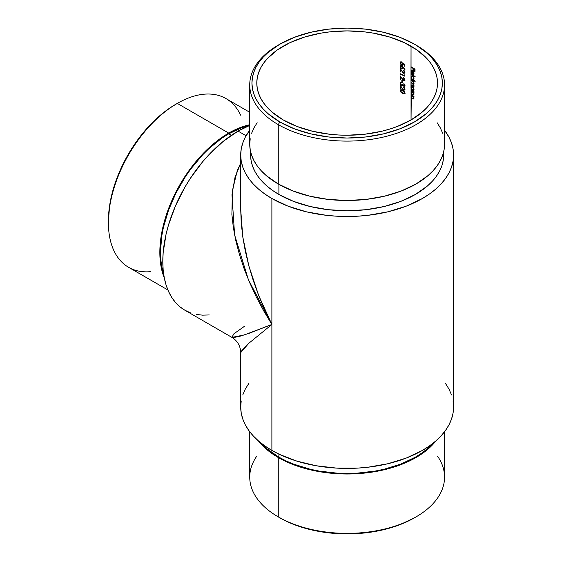 <?xml version="1.0" encoding="UTF-8"?>
<svg xmlns="http://www.w3.org/2000/svg" width="562" height="562" viewBox="0 0 562 562"><rect width="100%" height="100%" fill="white"/><g stroke="black" fill="none" stroke-linecap="round" stroke-linejoin="round"><path stroke-width="0.84" d="M411.546 88.733L411.721 86.583M410.984 77.177L410.984 87.763L411.56 86.724M410.984 87.855L411.349 89.463A90.798 52.421 0 0 1 413.976 91.044A90.798 52.421 0 0 0 411.349 89.463L411.04 119.952L411.04 97.704A90.356 52.168 180 0 1 412.557 98.603L413.948 98.68L413.456 96.531A90.356 52.168 180 0 1 413.976 96.854L413.976 96.432A90.356 52.168 0 0 0 411.04 94.648L411.04 93.671A90.356 52.168 180 0 1 412.557 94.571L413.948 94.655L413.456 92.498A90.356 52.168 180 0 1 413.976 92.828L413.976 92.4A90.356 52.168 0 0 0 411.04 90.623L411.04 89.646A90.356 52.168 180 0 1 413.976 91.423L413.976 90.995A90.356 52.168 0 0 0 413.442 90.665L414.032 89.618L413.597 88.065L412.037 86.66L411.04 87.314L411.04 85.129A90.356 52.168 180 0 1 412.649 86.084L413.133 86.344M412.944 87.173L412.009 87.033L411.665 87.812M413.969 89.484L413.983 89.084M411.546 78.055L411.721 75.905M410.984 71.5L410.984 77.085L411.56 76.039M413.372 86.429L414.032 85.761L413.33 84.047L414.032 83.38L413.477 81.834A90.356 52.168 180 0 1 413.976 82.143L413.976 81.722A90.356 52.168 0 0 0 411.04 79.937L411.349 78.785A90.798 52.421 0 0 1 415.128 81.097A90.798 52.421 0 0 0 411.349 78.785L411.04 78.961A90.356 52.168 180 0 1 415.128 81.483L415.128 81.054A90.356 52.168 0 0 0 413.421 79.966L414.032 78.94L413.597 77.38L412.037 75.975L411.04 76.629L411.04 74.444A90.356 52.168 180 0 1 415.128 76.966L415.128 76.537A90.356 52.168 0 0 0 411.04 74.015L411.04 71.95L411.981 73.215L411.356 71.683L411.841 70.784L412.445 70.945L412.445 74.058L413.463 74.303L413.997 73.643L413.723 71.978L412.782 70.742L411.447 70.398L410.984 71.402L411.56 70.355M412.944 76.495L411.876 76.46L412.979 76.994L413.674 78.722L413.983 78.399M413.969 78.799L413.983 78.448M411.461 72.175L411.349 70.749L411.911 70.166M411.665 70.847L412.761 70.763L412.445 74.058L413.772 74.121L413.899 72.414L412.515 70.559L411.602 70.348L411.04 70.924L411.04 67.18A90.356 52.168 180 0 1 413.014 68.36L413.014 70.25A90.356 52.168 180 0 1 413.421 70.503L413.421 68.613A90.356 52.168 180 0 1 414.63 69.379L414.63 71.269A90.356 52.168 180 0 1 415.03 71.529L415.03 69.21A90.356 52.168 0 0 0 411.04 66.752L411.04 46.175A90.356 52.168 180 0 1 437.503 83.064A90.356 52.168 180 0 1 381.724 131.262A90.356 52.168 180 0 1 283.255 119.952A90.356 52.168 180 0 1 256.792 83.064A90.356 52.168 180 0 1 312.57 34.872A90.356 52.168 180 0 1 411.04 46.175L410.984 71.402L411.813 73.496L411.356 71.564L411.672 70.847L412.445 70.945L412.445 74.058L413.758 74.128L412.761 73.875L412.761 70.763L411.981 70.664L411.665 71.388M413.983 72.765L413.477 73.72L413.983 72.751M250.209 138.73L249.739 144.244L250.209 149.759L251.607 155.217L253.933 160.57L257.15 165.769L261.239 170.757L266.156 175.492L278.267 184.013L278.267 124.631L279.827 121.933A95.203 54.964 180 0 1 279.827 44.201A95.203 54.964 180 0 1 414.468 44.201L400.039 37.366L383.579 32.287L365.722 29.154L347.147 28.1L328.573 29.154L310.716 32.287L294.256 37.366L279.827 44.201L267.99 52.526L263.185 57.155L259.187 62.031L256.04 67.11L253.771 72.343L252.401 77.675L251.945 83.064L252.401 88.452L253.771 93.791L256.04 99.024L259.187 104.103L263.185 108.979L267.99 113.601L279.827 121.933L294.256 128.768L310.716 133.847L328.573 136.973L347.147 138.034L365.722 136.973L383.579 133.847L400.039 128.768L414.468 121.933L426.305 113.601L431.11 108.979L435.1 104.103L438.248 99.024L440.524 93.791L441.894 88.452L442.35 83.064L441.894 77.675L440.524 72.343L438.248 67.11L435.1 62.031L431.11 57.155L426.305 52.526L416.021 45.101A97.409 56.235 0 0 0 415.234 44.651A97.409 56.235 180 0 1 416.021 45.101L414.468 44.201A95.203 54.964 180 0 1 414.468 121.933A95.203 54.964 180 0 1 279.827 121.933L278.267 124.631A97.409 56.235 0 0 0 416.021 124.631A97.409 56.235 0 0 0 416.028 45.101A97.409 56.235 0 0 0 416.021 45.101A97.409 56.235 180 0 1 444.556 84.862A97.409 56.235 180 0 1 384.422 136.819A97.409 56.235 180 0 1 278.267 124.631L278.267 184.013A97.409 56.235 0 0 0 384.422 196.201A97.409 56.235 0 0 0 444.556 144.244L444.085 138.73M150.307 271.692A97.409 56.242 -60 0 1 108.41 222.7A97.409 56.242 -60 0 1 177.29 103.401L175.73 104.3A95.203 54.964 120 0 0 108.41 220.901L109.702 204.99L113.538 188.193L119.755 171.164L128.129 154.55L138.329 138.997L149.97 125.094L162.594 113.376L169.134 108.487L177.29 103.401A97.409 56.242 120 0 0 113.65 189.239A97.409 56.242 120 0 0 128.586 267.294L167.898 289.992M437.503 456.126A97.409 56.235 180 0 1 416.028 516.899A97.409 56.235 180 0 1 278.267 516.899L279.827 517.799A95.203 54.964 0 0 0 414.468 517.799L400.039 524.634L383.579 529.713L365.722 532.846L347.147 533.9L328.573 532.846L310.716 529.713L294.256 524.634L286.746 521.424L278.267 516.899A97.409 56.235 0 0 0 384.422 529.095A97.409 56.235 0 0 0 444.556 477.138L444.556 431.735M228.713 133.089L177.29 103.401L228.713 133.089L242.152 126.857L249.739 124.75A97.409 56.242 -60 0 0 228.713 133.089A97.409 56.242 -60 0 0 164.336 278.064L161.161 267.14L160.17 259.995L160.17 244.4L161.161 236.11L165.08 218.927L171.445 201.498L175.47 192.907L185.017 176.37L196.243 161.224L202.355 154.36L215.274 142.376L228.713 133.089M231.347 135.33L228.713 133.812A96.524 55.729 120 0 0 163.64 273.982L161.772 266.648L160.788 259.567L160.458 252.029L161.772 235.9L163.394 227.455L168.516 210.223L175.955 193.089L185.411 176.7L190.792 168.986L202.594 154.887L208.902 148.642L222.025 138.048L228.713 133.812L231.347 135.33M278.267 457.524L278.267 516.899L278.267 457.524A97.409 56.235 180 0 1 258.281 440.791L266.156 448.996L278.267 457.524A97.409 56.235 180 0 0 436.007 440.791L428.139 448.996L422.441 453.429L408.939 461.226L393.063 467.352L384.422 469.713L366.15 472.909L356.694 473.724L337.6 473.724L318.872 471.574L301.225 467.352L293.027 464.514L278.267 457.524M278.892 454.117L278.892 457.159A96.524 55.729 0 0 0 432.817 443.432L427.401 448.715L421.76 453.105L415.402 457.159L400.776 464.093L384.085 469.242L375.163 471.082L356.61 473.218L337.685 473.218L319.125 471.082L310.21 469.242L293.519 464.093L285.91 460.833L278.892 457.159L278.892 454.117M278.892 194.445A96.524 55.729 0 0 0 384.085 206.528A96.524 55.729 0 0 0 443.671 155.042L443.207 160.507L441.816 165.916L439.519 171.22L436.323 176.37L432.276 181.315L427.401 186.001L415.402 194.445L400.776 201.379L384.085 206.528L365.974 209.703L347.147 210.771L328.313 209.703L310.21 206.528L293.519 201.379L278.892 194.445L272.528 190.399L266.887 186.001L262.018 181.315L257.965 176.37L254.776 171.22L252.471 165.916L251.088 160.507L250.617 155.042A96.524 55.729 0 0 0 278.892 194.445L278.892 184.371L278.892 194.445M244.646 326.157L233.904 333.793L231.888 337.369L233.307 337.593L239.412 336.413L249.654 333.111L271.882 324.457L263.641 310.765L256.209 296.785L249.654 282.651L244.034 268.503L239.412 254.474L235.822 240.705L233.307 227.322L231.888 214.452L232.38 190.764L237.29 170.539L240.705 163.12L234.944 177.655L231.965 194.754L234.607 234.909L248.369 279.616L271.882 324.457L271.882 450.415A106.443 61.455 0 0 0 387.878 463.734A106.443 61.455 0 0 0 453.59 406.958L453.077 400.938M241.217 400.938L240.705 406.958A106.443 61.455 0 0 0 271.882 450.415L271.882 324.457L258.639 295.38L248.804 265.749L242.749 236.707L240.705 209.366L241.217 222.756L242.749 236.707L245.285 251.081L248.804 265.749L253.272 280.564L258.639 295.38L264.864 310.055L271.882 324.457L271.882 198.498L288.011 206.142L306.409 211.818L326.382 215.316L336.715 216.201L357.58 216.201L367.913 215.316L387.878 211.818L406.284 206.142L422.413 198.498L429.424 194.03L435.648 189.183L441.022 184.013L445.483 178.561L449.003 172.878L451.546 167.033L453.077 161.062L453.59 155.042L453.077 149.021L451.546 143.05L449.003 137.205L444.556 130.265A106.443 61.455 180 0 1 453.59 155.042A106.443 61.455 180 0 1 387.878 211.818A106.443 61.455 180 0 1 271.882 198.498L271.882 324.457L244.034 335.022L231.888 337.369L184.842 310.203L179.882 306.747L175.485 302.44L171.684 297.312L168.523 291.425L166.036 284.836L164.245 277.6L163.156 269.788L162.797 261.478L163.156 252.745L166.036 234.375L168.523 224.912L175.485 205.868L184.842 187.294L190.314 178.407L202.58 161.856L209.261 154.353L223.381 141.259L238.063 131.108A106.443 61.455 120 0 1 249.739 125.424L238.063 131.108L246.086 135.744L238.063 131.108A106.443 61.455 120 0 0 168.523 224.912A106.443 61.455 120 0 0 184.842 310.203L190.314 312.774M271.882 198.498A106.443 61.455 180 0 1 240.705 155.042A106.443 61.455 180 0 1 249.739 130.265L245.285 137.205L242.749 143.05L241.217 149.021L240.705 155.042L241.217 161.062L242.749 167.033L245.285 172.878L248.804 178.561L253.272 184.013L258.639 189.183L264.864 194.03L271.882 198.498M402.533 88.592L400.263 85.459L400.263 88.698A90.356 52.168 180 0 1 400.748 88.901L400.748 86.689L403.938 90.236L404.998 89.604L404.345 87.707L403.502 87.068L404.485 88.634L404.296 89.688L403.523 89.639L402.533 88.592M403.102 84.581L403.087 84.377A90.356 52.168 0 0 0 402.617 84.159L402.252 85.192L401.416 85.073L400.629 83.548L401.542 82.34L400.418 82.509L400.242 83.998L401.071 85.241L402.111 85.754L402.898 85.382L404.317 86.471L404.998 85.782L404.689 84.441L403.853 83.569L404.542 85.15L404.148 86L403.102 84.581M401.837 82.108A90.356 52.168 180 0 1 402.322 82.319L402.322 80.485A90.356 52.168 0 0 0 401.837 80.275L401.837 82.108A90.356 52.168 180 0 1 402.322 82.319L402.322 80.485A90.356 52.168 0 0 0 401.837 80.275L401.837 82.108M402.533 79.066L400.263 75.94L400.263 79.172A90.356 52.168 180 0 1 400.748 79.383L400.748 77.163L403.938 80.71L404.998 80.078L404.345 78.188L403.502 77.549L404.485 79.109L404.155 80.233L402.533 79.066M404.436 75.603A90.356 52.168 0 0 0 400.263 73.741L400.263 74.17A90.356 52.168 180 0 1 404.9 76.249L404.9 75.371L404.436 74.872L404.436 75.603A90.356 52.168 0 0 0 400.263 73.741L400.263 74.17A90.356 52.168 180 0 1 404.9 76.249L404.9 75.371L404.436 74.872L404.436 75.603M402.533 71.746L400.263 68.613L400.263 71.845A90.356 52.168 180 0 1 400.748 72.055L400.748 69.843L403.938 73.39L404.998 72.758L404.345 70.861L403.502 70.222L404.485 71.788L404.296 72.842L403.523 72.793L402.533 71.746M400.144 66.442L400.558 67.826L401.451 68.627L402.75 68.585L402.926 67.384L405.019 69.288L401.767 65.852L400.558 65.733L400.144 66.442M403.235 63.71L404.436 64.525L404.436 66.14A90.356 52.168 180 0 1 404.9 66.365L404.9 64.412L402.617 62.86L402.589 64.714L400.98 63.991L400.629 62.979L401.479 61.869L400.235 62.256L400.622 64.152L402.392 65.29L403.221 64.855L403.235 63.71L404.436 64.525L404.436 66.14A90.356 52.168 180 0 1 404.9 66.365L404.9 64.412L402.617 62.86L402.589 64.714L400.98 63.991L400.643 62.804L401.479 61.869L400.235 62.256L400.622 64.152L402.392 65.29L403.221 64.855L403.298 64.012M405.012 92.955L404.514 91.515L403.411 90.552L401.233 89.723L400.242 90.173L400.383 91.564L401.802 92.962L404.008 93.798L405.012 92.955M411.075 77.774L411.553 78.835A90.356 52.168 0 0 0 411.04 78.532L411.04 77.612L411.553 78.835A90.356 52.168 0 0 0 411.04 78.532L411.04 78.961A90.356 52.168 180 0 1 415.128 81.483L415.128 81.054A90.356 52.168 0 0 0 413.421 79.966L414.032 78.94L413.119 76.678L411.595 75.996L411.04 77.612M413.477 81.834L413.787 81.652L413.477 81.834A90.356 52.168 180 0 1 413.976 82.143L413.976 81.722A90.356 52.168 0 0 0 411.04 79.937L411.04 80.366A90.356 52.168 180 0 1 412.29 81.104L413.667 82.937L413.302 83.576L412.55 83.211A90.356 52.168 0 0 0 411.04 82.319L411.04 80.366A90.356 52.168 180 0 1 412.29 81.104L412.606 80.928A90.798 52.421 0 0 0 411.349 80.183A90.798 52.421 0 0 1 412.606 80.928L412.29 81.104L413.976 82.909L413.302 83.576L412.55 83.211A90.356 52.168 0 0 0 411.04 82.319L411.04 82.747A90.356 52.168 180 0 1 412.199 83.429L413.639 85.15L413.477 85.944L412.649 85.656A90.356 52.168 0 0 0 411.04 84.7L411.04 82.747A90.356 52.168 180 0 1 412.199 83.429L412.508 83.246A90.798 52.421 0 0 0 411.349 82.565A90.798 52.421 0 0 1 412.508 83.246L412.199 83.429L413.969 85.298L413.351 85.972L412.649 85.656A90.356 52.168 0 0 0 411.04 84.7L411.04 85.129A90.356 52.168 180 0 1 412.649 86.084L412.958 85.902A90.798 52.421 0 0 0 411.349 84.946A90.798 52.421 0 0 1 412.958 85.902L413.59 86.45L414.032 85.761M411.075 88.459L411.553 89.52A90.356 52.168 0 0 0 411.04 89.218L411.04 88.29L411.553 89.52A90.356 52.168 0 0 0 411.04 89.218L411.04 89.646A90.356 52.168 180 0 1 413.976 91.423L413.976 90.995A90.356 52.168 0 0 0 413.442 90.665L414.032 89.618L413.119 87.363L411.595 86.674L411.04 88.29M413.456 92.498L413.772 92.323L413.456 92.498A90.356 52.168 180 0 1 413.976 92.828L413.976 92.4A90.356 52.168 0 0 0 411.04 90.623L411.04 91.044A90.356 52.168 180 0 1 412.115 91.683L413.66 93.678L413.344 94.465L412.438 94.072A90.356 52.168 0 0 0 411.04 93.243L411.04 91.044A90.356 52.168 180 0 1 412.115 91.683L412.431 91.501A90.798 52.421 0 0 0 411.349 90.868A90.798 52.421 0 0 1 412.431 91.501L412.115 91.683L413.218 92.049L412.431 91.501L413.218 92.049L413.674 93.889L413.983 93.706L413.534 94.388L412.438 94.072A90.356 52.168 0 0 0 411.04 93.243L411.04 93.671A90.356 52.168 180 0 1 412.557 94.571L412.866 94.388A90.798 52.421 0 0 0 411.349 93.489A90.798 52.421 0 0 1 412.866 94.388L413.73 94.901M413.456 96.531L413.772 96.348L413.456 96.531A90.356 52.168 180 0 1 413.976 96.854L413.976 96.432A90.356 52.168 0 0 0 411.04 94.648L411.04 95.076A90.356 52.168 180 0 1 412.115 95.709L413.66 97.704L413.344 98.498L412.438 98.097A90.356 52.168 0 0 0 411.04 97.275L411.04 95.076A90.356 52.168 180 0 1 412.115 95.709L412.431 95.533A90.798 52.421 0 0 0 411.349 94.894A90.798 52.421 0 0 1 412.431 95.533L412.115 95.709L413.218 96.074L412.431 95.533L413.218 96.074L413.674 97.914L413.983 97.739L413.534 98.413L412.438 98.097A90.356 52.168 0 0 0 411.04 97.275L411.04 97.704A90.356 52.168 180 0 1 412.557 98.603L412.866 98.42A90.798 52.421 0 0 0 411.349 97.521A90.798 52.421 0 0 1 412.866 98.42L413.73 98.933M196.25 314.425L202.58 315.156L209.261 314.945M241.217 351.292L240.705 352.634L248.804 343.284L271.882 324.457L248.804 343.284L241.217 351.292M231.888 337.369C237.543 340.888 240.48 345.974 240.705 352.634L240.705 406.958L241.217 412.979L242.749 418.95L245.285 424.795L248.804 430.478L253.272 435.929L258.639 441.1L264.864 445.947L271.882 450.415L279.616 454.461L296.968 461.156L316.244 465.765L336.715 468.118L357.58 468.118L367.913 467.233L387.878 463.734L406.284 458.058L422.413 450.415L429.424 445.947L435.648 441.1L441.022 435.929L445.483 430.478L449.003 424.795L451.546 418.95L453.077 412.979L453.59 406.958L453.59 155.042M451.546 394.967L449.003 389.122L445.483 383.439M248.804 383.439L245.285 389.122L242.749 394.967M283.255 119.952L272.015 112.049L267.456 107.658L263.669 103.029L260.684 98.21L258.527 93.243L257.227 88.178L256.792 83.064L257.227 77.949L258.527 72.891L260.684 67.925L263.669 63.106L267.456 58.476L277.298 49.969L289.823 42.74L304.555 37.057L320.916 33.144L329.515 31.901L347.147 30.896L364.773 31.901L373.372 33.144L389.74 37.057L404.464 42.74L416.99 49.969L426.832 58.476L430.625 63.106L433.611 67.925L435.768 72.891L437.067 77.949L437.503 83.064L437.067 88.178L435.768 93.243L433.611 98.21L430.625 103.029L426.832 107.658L422.273 112.049L411.04 119.952L397.348 126.443L389.74 129.07L381.724 131.262L364.773 134.227L347.147 135.231L338.289 134.978L329.515 134.227L312.57 131.262L296.947 126.443L283.255 119.952M279.827 44.201L278.267 45.101A97.409 56.235 0 0 0 278.267 124.631A97.409 56.235 180 0 1 249.739 84.862L249.739 144.244A97.409 56.235 0 0 0 278.267 184.013L293.027 191.003L309.873 196.201L328.145 199.405L347.147 200.486L366.15 199.405L384.422 196.201L401.261 191.003L416.021 184.013L428.139 175.492L433.049 170.757L437.138 165.769L440.362 160.57L442.68 155.217L444.085 149.759L444.556 144.244L444.556 84.862M442.68 133.271L440.362 127.918L437.138 122.727M257.15 122.727L253.933 127.918L251.607 133.271M249.739 84.862A97.409 56.235 180 0 1 279.054 44.651M261.471 443.432A96.524 55.729 0 0 0 278.892 457.159L266.887 448.715L261.471 443.432M249.739 431.735L249.739 477.138A97.409 56.235 0 0 0 278.267 516.899L278.267 516.899A97.409 56.235 180 0 1 256.792 456.126M249.31 125.593A96.524 55.729 120 0 0 228.713 133.812L242.032 127.637L249.31 125.593M249.739 112.288L225.994 98.575A97.409 56.242 120 0 0 177.29 103.401A97.409 56.242 -60 0 1 240.662 115.189M411.04 67.18L411.349 66.934L411.04 67.18A90.356 52.168 180 0 1 413.014 68.36L413.323 68.178A90.798 52.421 0 0 0 411.349 67.004A90.798 52.421 0 0 1 413.323 68.178L413.014 70.25A90.356 52.168 180 0 1 413.421 70.503L413.421 68.613A90.356 52.168 180 0 1 414.63 69.379L414.939 69.196A90.798 52.421 0 0 0 413.737 68.431A90.798 52.421 0 0 1 414.939 69.196L414.63 71.269A90.356 52.168 180 0 1 415.03 71.529L415.03 69.21A90.356 52.168 0 0 0 411.04 66.752L411.04 67.18M413.463 74.303L413.892 73.952M411.602 70.348L411.04 70.924M411.391 71.943L411.293 71.226L410.984 71.402M413.674 73.053L413.442 73.77L412.81 73.847L412.81 71.205L413.674 73.172L412.81 73.847L413.098 71.044L413.674 73.053M411.04 74.444L411.349 74.198L411.04 74.444A90.356 52.168 180 0 1 415.128 76.966L415.128 76.537A90.356 52.168 0 0 0 411.04 74.015L411.04 74.444M415.128 76.58A90.798 52.421 0 0 0 411.349 74.268A90.798 52.421 0 0 1 415.128 76.58M413.421 79.966L413.871 79.635M411.363 77.5L411.911 75.814M411.595 75.996L411.04 76.629M413.288 76.811L411.7 76.53L412.529 76.608L413.351 77.535L413.674 78.722L412.972 79.586L411.679 78.504L411.356 77.31L411.876 76.46M413.99 78.54L413.344 79.516L412.283 79.249L411.44 77.893L411.7 76.53M411.349 76.453L411.349 77.43M413.646 79.34L412.972 79.586M413.59 81.764L413.077 81.244M413.527 83.38L413.948 83.169M413.484 84.012L412.508 83.246L413.484 84.012M413.583 85.782L413.99 85.284M413.674 85.466L413.351 85.972M414.229 86.07L412.958 85.902L413.681 86.253M413.885 85.01L413.33 84.047L413.843 83.963L413.885 82.565M413.33 84.047L413.843 83.963M413.864 82.284L413.309 81.441M413.442 90.665L413.885 90.327M411.363 88.178L411.911 86.492M411.595 86.674L411.04 87.314M413.288 87.496L412.529 87.293L413.674 89.4L413.983 89.133M412.529 87.293L411.7 87.208L412.529 87.293L413.351 88.213L413.344 90.194L411.679 89.182L411.7 87.208L412.529 87.293M413.99 89.225L413.344 90.194L412.283 89.927L411.44 88.578L411.7 87.208M411.349 87.131L411.349 88.115M413.646 90.018L412.972 90.271M413.414 94.247L413.99 93.706L413.414 94.247M413.534 94.388L413.105 94.43L413.534 94.388M413.569 94.957L413.878 93.327M413.772 92.821L413.218 92.049M413.414 98.28L413.99 97.732L413.414 98.28M413.534 98.413L413.105 98.455L413.534 98.413M413.569 98.982L413.878 97.352M413.772 96.854L413.218 96.074M402.75 64.609L402.933 62.677M400.72 63.485L401.135 62.27M401.795 62.115L400.945 62.796M400.137 62.754L400.847 61.743L400.137 62.754M400.966 61.792L400.523 61.925M400.453 62.572L401.394 64.475L403.2 65.016L401.809 65.129L402.125 64.946L400.573 63.267L400.551 62.073M404.436 64.525L404.752 64.342L403.551 63.527L404.752 64.342L404.436 64.525M404.436 66.14L404.752 64.342L404.436 66.14M402.905 64.532L403.024 62.972M400.235 66.105L400.334 67.419L401.071 68.381L402.575 68.719L402.926 67.384L404.773 69.498L401.584 65.761M400.847 67.595L400.453 66.4L400.137 66.583L400.601 65.831M401.907 68.515L402.884 68.536L401.907 68.515L400.875 67.637L400.566 65.887M402.125 68.831L402.884 68.536M402.799 67.602L402.259 68.15L402.75 67.004L401.879 66L402.434 67.96L401.942 68.332L400.966 67.749L400.692 66.456L401.507 65.923L401.008 66.274L401.935 66.414L402.483 67.784L401.942 68.332L401.191 68.009L400.629 66.815L401.198 66.098M402.799 67.208L401.689 65.937M400.629 66.815L400.692 66.456M404.31 72.751L404.865 72.062L404.296 72.842L403.221 72.568L400.263 68.613L400.263 71.845A90.356 52.168 180 0 1 400.748 72.055L401.043 69.674L402.294 71.409M404.296 72.842L403.628 72.842M402.006 71.578L403.137 72.948L403.98 73.109L403.073 72.379M404.949 73.144L403.671 73.292L404.928 72.997L404.577 71.163L403.502 70.222L403.502 70.65L403.818 70.405L403.502 70.65L404.556 72.245L404.795 71.599L403.818 70.468L404.401 70.924M404.802 72.421L404.57 71.135M404.247 73.208L403.284 72.603M404.9 75.919A90.798 52.421 0 0 0 400.58 73.987A90.798 52.421 0 0 1 404.9 75.919M404.612 79.987L403.945 79.987L404.612 79.987L404.865 79.39L404.296 80.162L403.221 79.895L400.263 75.94L400.263 79.172A90.356 52.168 180 0 1 400.748 79.383L401.043 76.994L402.294 78.736M404.296 80.162L403.628 80.169M402.006 78.898L403.137 80.268L403.98 80.429L403.073 79.706M404.949 80.471L403.671 80.612L404.928 80.317L404.577 78.49L403.502 77.549L403.502 77.97L403.818 77.725L403.502 77.97L404.556 79.565L404.795 78.926L403.818 77.795L404.401 78.251M404.802 79.741L404.57 78.462M404.247 80.535L403.284 79.93M404.464 85.817L404.865 85.136L404.148 86L403.249 85.227M403.094 84.525L403.087 84.377A90.356 52.168 0 0 0 402.617 84.159L402.09 85.248L401.212 84.904L400.629 83.548L401.542 82.34L400.523 82.424L400.137 83.331L400.847 82.235M401.942 85.01L402.736 84.862L402.933 83.984M402.406 85.073L402.912 84.223M401.851 82.586L401.001 82.965M400.685 83.148L401.184 82.754M401.675 82.572L400.987 82.804M400.994 82.277L400.523 82.424M402.933 85.48L401.668 85.635L401.985 85.452L400.882 84.483L400.453 83.155L400.341 84.265L401.668 85.635L402.898 85.382M402.813 85.536L400.882 84.483L400.481 82.825M403.607 85.789L405.012 86.162L403.839 86.372L404.155 86.19L403.207 85.199M403.839 86.372L404.703 86.337L405.019 85.536L403.853 83.569L404.556 85.319L404.57 84.251M404.696 85.691L404.682 84.426M402.259 85.185L402.736 84.862M401.5 82.572L400.938 82.825M400.558 83.815L400.453 83.155M401.38 85.059L400.882 84.483M404.31 89.597L404.865 88.908L404.296 89.688L403.221 89.414L400.263 85.459L400.263 88.698A90.356 52.168 180 0 1 400.748 88.901L401.043 86.52L402.294 88.255M404.296 89.688L403.628 89.688M402.006 88.424L403.137 89.794L403.98 89.955L403.073 89.225M404.949 89.99L403.671 90.138L404.928 89.843L404.577 88.009L403.502 87.068L403.502 87.496L403.818 87.251L403.502 87.496L404.556 89.091L404.795 88.445L403.818 87.314L404.401 87.77M404.802 89.267L404.57 87.981M404.247 90.053L403.284 89.449M405.104 93.362L402.617 93.376L400.769 91.508L400.453 90.482L400.397 91.585L401.324 92.639L404.183 93.791L405.019 92.849L404.176 91.135L402.617 90.145L400.79 89.751L400.137 90.665L400.769 89.723M404.183 93.791L404.788 93.538M404.661 92.976L404.162 93.123L404.865 92.463L403.846 93.306L401.444 92.252L400.692 91.248L400.847 90.363L402.933 90.391L401.205 90.145M400.692 91.248L402.322 92.807L404.345 93.159M402.041 90.068L404.169 91.142L402.617 90.573L403.853 91.318L404.556 92.646L404.668 91.761L404.471 93.081M400.516 90.925L400.537 90.039M401.711 92.505L400.622 91.227M404.499 93.615L402.518 93.004M401.387 90.053L400.945 90.292M401.366 90.194L404.352 91.936L404.521 92.892L403.846 93.306M416.028 45.101L414.468 44.201M108.41 222.7L108.41 220.901M177.29 103.401L175.73 104.3M416.028 516.899L414.468 517.799M443.671 155.042L443.671 151.796M240.705 209.366L240.705 155.042M250.617 155.042L250.617 151.796"/></g></svg>
